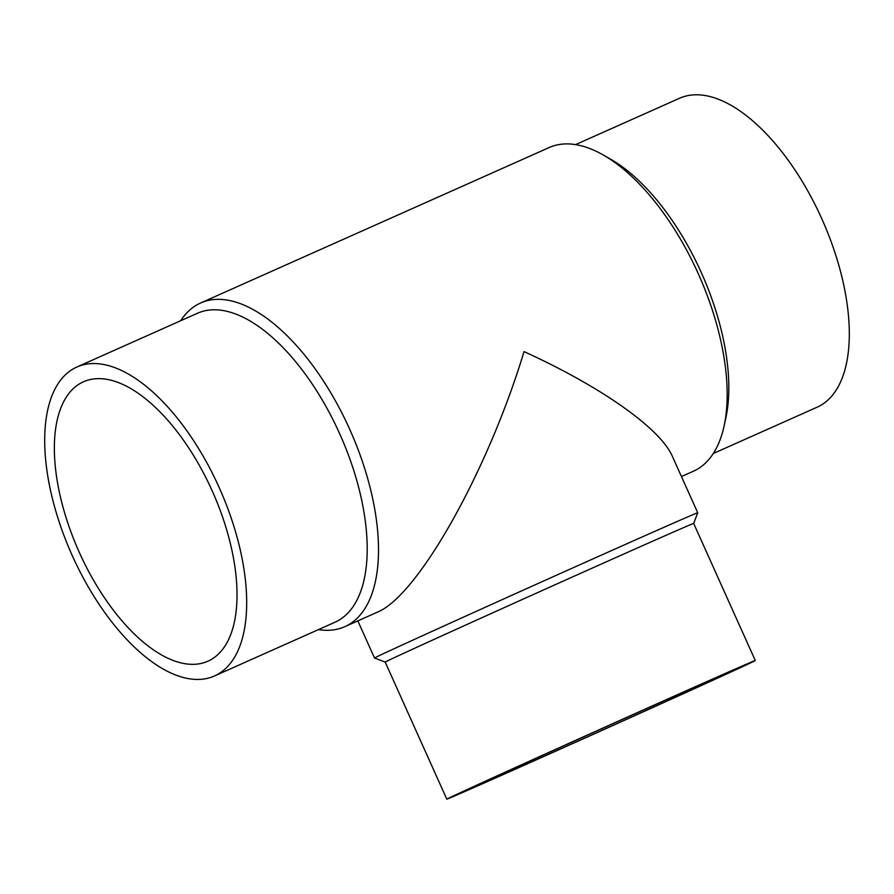 <?xml version="1.0" encoding="UTF-8"?>
<svg xmlns="http://www.w3.org/2000/svg" width="894" height="894" viewBox="0 0 894 894"><rect width="100%" height="100%" fill="white"/><g stroke="black" fill="none" stroke-linecap="round" stroke-linejoin="round"><path stroke-width="1.34" d="M208.38 660.99A152.941 73.207 66 0 1 207.989 661.169A152.941 73.207 66 0 1 79.018 551.732A152.941 73.207 66 0 1 82.997 381.995A152.941 73.207 66 0 1 83.399 381.816A152.941 73.207 66 0 1 212.37 491.253A152.941 73.207 66 0 1 208.38 660.99M180.7 320.734A177.18 84.807 66 0 1 200.066 303.245A177.18 84.807 66 0 1 200.524 303.032L549.151 147.555A177.18 84.807 66 0 1 603.048 154.885A177.18 84.807 66 0 1 724.051 426.181A177.18 84.807 66 0 1 693.487 471.183L681.451 476.547M200.524 303.032A177.18 84.807 66 0 1 350.157 430.305A177.18 84.807 66 0 1 344.861 626.66A177.18 84.807 66 0 1 318.454 629.599M357.823 620.883L374.508 658.018A177.18 0.928 -24.2 0 1 374.508 658.018A177.18 0.928 -24.2 0 1 394.042 648.753A177.18 0.928 -24.2 0 1 575.669 566.628A177.18 0.928 -24.2 0 1 697.722 512.765L672.377 456.365C660.308 428.461 601.304 386.789 524.029 351.599C487.778 471.451 417.956 595.616 377.57 612.077L344.861 626.66M697.722 512.765L693.666 523.448L755.285 660.543A169.1 0.883 -24.2 0 1 601.405 730.666A169.1 0.883 -24.2 0 1 446.81 799.169A169.1 0.883 -24.2 0 1 465.45 790.33A169.1 0.883 -24.2 0 1 638.785 711.948A169.1 0.883 -24.2 0 1 755.285 660.543M374.519 658.018L385.191 662.074A169.1 0.883 -24.2 0 1 403.842 653.235A169.1 0.883 -24.2 0 1 577.178 574.853A169.1 0.883 -24.2 0 1 693.666 523.437M478.413 784.552A152.941 0.805 -24.2 0 1 635.187 713.669A152.941 0.805 -24.2 0 1 740.545 667.159A152.941 0.805 -24.2 0 1 601.371 730.588A152.941 0.805 -24.2 0 1 461.539 792.553A152.941 0.805 -24.2 0 1 478.413 784.552M575.568 144.616L679.451 98.295A169.1 80.941 66 0 1 822.245 219.756A169.1 80.941 66 0 1 817.205 407.161L713.323 453.493M603.048 154.885L610.367 159.043A169.1 80.941 66 0 1 725.839 417.967L724.051 426.181M76.817 367.054L197.339 313.302A169.1 80.941 66 0 1 340.145 434.775A169.1 80.941 66 0 1 335.094 622.179L214.571 675.931A169.1 80.941 66 0 1 71.967 554.928A169.1 80.941 66 0 1 76.37 367.255A169.1 80.941 66 0 1 76.817 367.054A169.1 80.941 66 0 1 219.622 488.526A169.1 80.941 66 0 1 214.571 675.931M385.191 662.074L446.81 799.169"/></g></svg>
